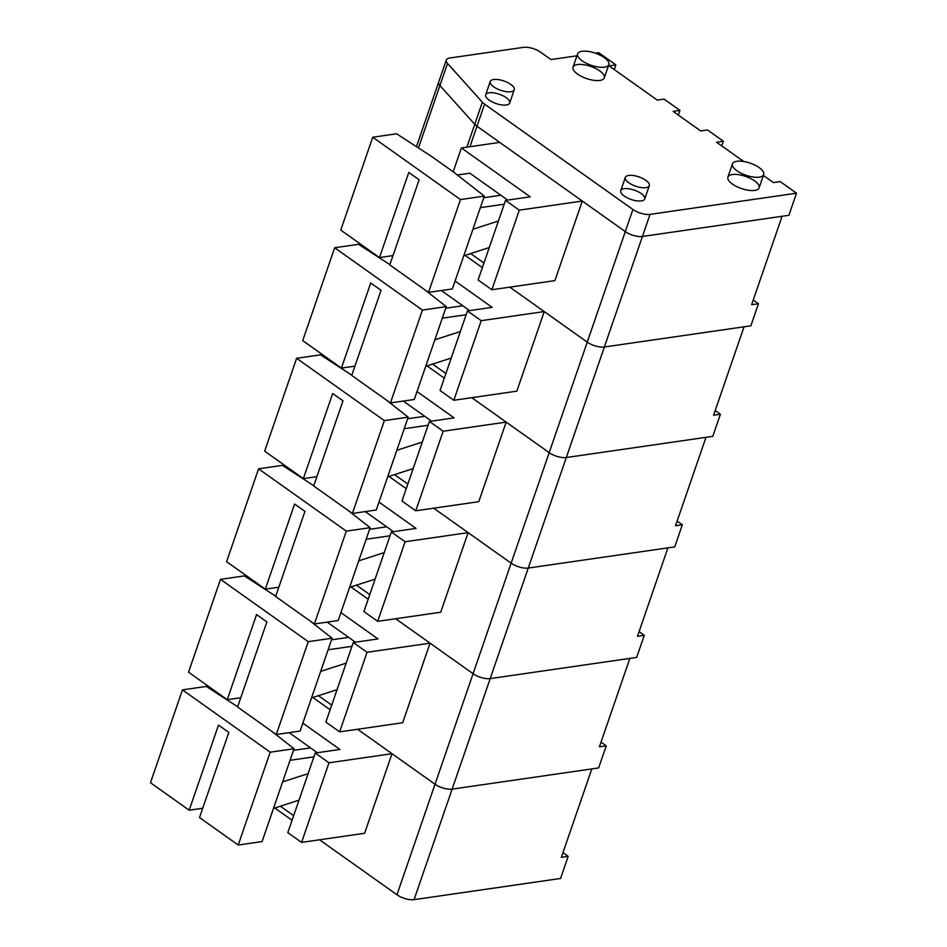 <?xml version="1.0" encoding="UTF-8"?>
<svg xmlns="http://www.w3.org/2000/svg" width="947" height="947" viewBox="0 0 947 947"><rect width="100%" height="100%" fill="white"/><g stroke="black" fill="none" stroke-linecap="round" stroke-linejoin="round"><path stroke-width="1.42" d="M763.365 175.455L773.368 182.558L780.174 181.575L796.522 193.188L650.033 214.377A12.69 4.936 -161 0 1 632.916 209.488L484.592 104.146A12.69 4.936 -161 0 1 482.366 102.205L447.529 63.437A12.69 4.936 -161 0 1 446.286 60.016A12.69 4.936 -161 0 1 449.683 58.027L523.537 47.35A12.69 4.936 -161 0 1 540.654 52.227L550.976 59.554L576.972 55.802M796.522 193.188L788.91 215.289L642.421 236.478A12.69 4.936 -161 0 1 625.304 231.601L476.98 126.259A12.69 4.936 -161 0 1 474.755 124.317L439.917 85.538A12.69 4.936 -161 0 1 438.674 82.117L446.286 60.016M754.688 190.406A16.501 6.416 19 0 0 759.103 187.837A16.501 6.416 19 0 0 745.597 176.402A16.501 6.416 19 0 0 727.912 177.101A16.501 6.416 19 0 0 736.565 186.512A16.501 6.416 19 0 0 754.688 190.406M506.29 104.999A12.69 4.936 19 0 0 509.687 103.022A12.69 4.936 19 0 0 499.306 94.227A12.69 4.936 19 0 0 485.693 94.759A12.69 4.936 19 0 0 492.357 102.004A12.69 4.936 19 0 0 506.29 104.999M595.284 53.15L598.67 52.665L615.881 64.881L609.063 65.864L657.23 100.086L664.048 99.092L679.958 110.397L673.151 111.379L700.673 130.935L707.492 129.952L723.401 141.257L716.595 142.239L743.691 161.487M641.344 200.918A12.69 4.936 19 0 0 644.741 198.941A12.69 4.936 19 0 0 634.348 190.146A12.69 4.936 19 0 0 620.747 190.678A12.69 4.936 19 0 0 627.411 197.923A12.69 4.936 19 0 0 641.344 200.918M599.853 80.436A16.501 6.416 19 0 0 604.269 77.867A16.501 6.416 19 0 0 590.75 66.432A16.501 6.416 19 0 0 573.065 67.119A16.501 6.416 19 0 0 581.73 76.541A16.501 6.416 19 0 0 599.853 80.436M723.401 141.257L721.792 145.933M679.958 110.397L678.348 115.072M615.881 64.881L614.26 69.557M650.033 214.377L642.421 236.478L782.092 216.271L751.646 304.697L758.464 303.715L750.853 325.815L604.364 347.004L744.034 326.81L713.588 415.224L720.407 414.241L712.795 436.342L566.306 457.531A12.69 4.936 -161 0 1 549.189 452.654L471.784 397.681M444.297 378.161L427.026 365.897M319.553 839.788L396.959 894.773A12.69 4.936 -161 0 0 414.076 899.65L560.565 878.461L568.176 856.36L561.358 857.343L591.804 768.917L452.133 789.123L598.622 767.934L606.234 745.834L599.415 746.816L629.862 658.39L490.191 678.597L636.68 657.407L644.291 635.295L637.473 636.289L667.919 547.863L528.248 568.058L674.738 546.881L682.349 524.768L675.531 525.751L705.977 437.336L566.306 457.531L604.364 347.004A12.69 4.936 -161 0 1 587.247 342.127L544.241 311.575L481.218 320.69L467.451 310.924L492.144 307.349L455.081 281.022M467.451 310.924L440.047 390.495L453.814 400.273L516.837 391.158L544.241 311.575M715.198 410.548L720.407 414.241M441.361 290.54L469.617 310.604M445.895 373.532L432.59 364.086M453.814 400.273L481.218 320.69M354.947 366.146L341.417 368.099L370.727 282.987L381.049 290.327L351.739 375.426L390.448 402.925L414.301 399.48L425.712 366.311L451.222 358.061M341.417 368.099L302.709 340.6L334.682 247.759L358.522 244.314L389.892 264.639M460.349 331.533L434.851 339.795L446.274 306.627L422.421 310.083L390.448 402.925M422.421 310.083L334.682 247.759M434.851 339.795L425.712 366.311M462.811 305.763L445.717 308.237M466.137 314.735L442.285 318.18M446.274 306.627L423.877 289.107M632.916 209.488L625.304 231.601A12.69 4.936 -161 0 0 642.421 236.478L604.364 347.004A12.69 4.936 -161 0 1 587.247 342.127L509.841 287.154M482.354 267.634L465.084 255.359M414.076 899.65L566.306 457.531A12.69 4.936 -161 0 1 549.189 452.654L625.304 231.601L582.298 201.048L519.276 210.163L505.509 200.385L530.202 196.822L461.39 147.945L499.72 142.393L476.98 126.259A12.69 4.936 -161 0 1 474.755 124.317L439.917 85.538A12.69 4.936 -161 0 1 438.674 82.117L416.443 146.655M505.509 200.385L478.105 279.969L491.872 289.746L554.895 280.632L582.298 201.048M753.256 300.021L758.464 303.715M457.354 174.994L469.83 173.194L507.675 200.077M628.713 175.432A12.69 4.936 -161 0 1 642.646 178.438A12.69 4.936 -161 0 1 649.311 185.683A12.69 4.936 -161 0 1 635.709 186.216A12.69 4.936 -161 0 1 625.316 177.42A12.69 4.936 -161 0 1 628.713 175.432M493.659 79.512A12.69 4.936 -161 0 1 507.604 82.519A12.69 4.936 -161 0 1 514.257 89.752A12.69 4.936 -161 0 1 500.655 90.296A12.69 4.936 -161 0 1 490.262 81.489A12.69 4.936 -161 0 1 493.659 79.512M582.05 51.292A16.501 6.416 -161 0 1 600.173 55.186A16.501 6.416 -161 0 1 608.826 64.597A16.501 6.416 -161 0 1 591.141 65.296A16.501 6.416 -161 0 1 577.634 53.861A16.501 6.416 -161 0 1 582.05 51.292M736.884 161.262A16.501 6.416 -161 0 1 755.008 165.157A16.501 6.416 -161 0 1 763.673 174.579A16.501 6.416 -161 0 1 745.987 175.266A16.501 6.416 -161 0 1 732.469 163.831A16.501 6.416 -161 0 1 736.884 161.262M483.953 263.006L470.647 253.559M453.175 171.798L461.39 147.945M491.872 289.746L519.276 210.163M393.005 255.619L379.475 257.572L408.784 172.461L419.107 179.8L389.797 264.9L428.506 292.398L452.358 288.942L463.77 255.785L489.279 247.534M379.475 257.572L340.766 230.074L372.739 137.232L396.58 133.787L431.832 156.634L454.193 172.52L484.331 196.1L463.77 255.785M484.331 196.1L460.479 199.557L428.506 292.398M460.479 199.557L372.739 137.232M498.406 221.006L472.908 229.257M500.868 195.236L483.775 197.71M504.195 204.209L480.354 207.653M396.959 894.773L435.016 784.246A12.69 4.936 -161 0 0 452.133 789.123A12.69 4.936 -161 0 1 435.016 784.246L473.074 673.719A12.69 4.936 -161 0 0 490.191 678.597A12.69 4.936 -161 0 1 473.074 673.719L511.131 563.181A12.69 4.936 -161 0 0 528.248 568.058A12.69 4.936 -161 0 1 511.131 563.181L433.726 508.208M406.239 488.688L388.968 476.424M468.126 532.64L405.103 541.755L391.336 531.977L363.932 611.561L377.699 621.339L440.722 612.224L468.126 532.64L511.131 563.181L549.189 452.654L506.183 422.113L443.16 431.228L429.393 421.451L454.087 417.876L417.023 391.549M429.393 421.451L401.99 501.034L415.757 510.8L478.78 501.685L506.183 422.113M677.141 521.075L682.349 524.768M403.304 401.066L431.56 421.131M407.837 484.059L394.532 474.625M415.757 510.8L443.16 431.228M316.878 476.672L303.36 478.626L332.669 393.526L342.992 400.853L313.682 485.965L352.391 513.452L376.243 510.007L387.654 476.85L413.164 468.587M303.36 478.626L264.651 451.139L296.624 358.286L320.465 354.841L351.834 375.178M422.291 442.06L396.793 450.322L408.204 417.165L384.364 420.61L352.391 513.452M384.364 420.61L296.624 358.286M396.793 450.322L387.654 476.85M424.753 416.289L407.66 418.763M428.08 425.262L404.227 428.719M408.204 417.165L385.82 399.634M430.056 643.167L367.045 652.282L353.278 642.504L325.875 722.088L339.642 731.865L402.664 722.75L430.056 643.167L473.074 673.719L395.668 618.734M368.182 599.214L350.911 586.951M391.336 531.977L416.029 528.402L378.966 502.076M639.083 631.602L644.291 635.295M365.246 511.593L393.502 531.658M369.78 594.598L356.474 585.151M377.699 621.339L405.103 541.755M278.82 587.199L265.302 589.152L294.612 504.053L304.934 511.38L275.624 596.492L314.333 623.978L338.186 620.534L349.597 587.377L375.107 579.126M265.302 589.152L226.593 561.666L258.567 468.824L282.407 465.368L313.777 485.704M384.233 552.598L358.735 560.849L370.147 527.692L346.306 531.137L314.333 623.978M346.306 531.137L258.567 468.824M358.735 560.849L349.597 587.377M386.696 526.828L369.602 529.29M390.022 535.789L366.169 539.245M370.147 527.692L347.762 510.161M391.999 753.694L328.976 762.808L315.221 753.031L287.817 832.614L301.584 842.392L364.607 833.277L391.999 753.694L435.016 784.246L357.611 729.261M330.124 709.741L312.853 697.477M353.278 642.504L377.971 638.929L340.908 612.614M601.025 742.128L606.234 745.834M327.188 622.12L355.445 642.196M331.71 705.124L318.417 695.678M339.642 731.865L367.045 652.282M240.763 697.726L227.244 699.691L256.554 614.579L266.876 621.907L237.567 707.018L276.275 734.517L300.128 731.06L311.539 697.903L337.049 689.653M227.244 699.691L188.536 672.192L220.509 579.351L244.35 575.894L275.719 596.231M346.176 663.125L320.678 671.376L332.089 638.219L308.248 641.664L276.275 734.517M308.248 641.664L220.509 579.351M320.678 671.376L311.539 697.903M348.638 637.355L331.545 639.829M351.964 646.328L328.112 649.772M332.089 638.219L309.693 620.687M292.067 820.268L274.796 808.004M315.221 753.031L339.914 749.468L302.851 723.141M562.968 852.667L568.176 856.36M289.131 732.647L317.387 752.723M293.653 815.651L280.359 806.205M301.584 842.392L328.976 762.808M202.705 808.264L189.187 810.218L218.497 725.106L228.819 732.433L199.509 817.545L238.218 845.044L262.07 841.587L273.482 808.43L298.98 800.179M189.187 810.218L150.478 782.719L182.451 689.878L206.292 686.433L237.661 706.758M308.118 773.652L282.62 781.902L294.032 748.746L270.191 752.19L238.218 845.044M270.191 752.19L182.451 689.878M282.62 781.902L273.482 808.43M310.569 747.881L293.487 750.355M313.907 756.854L290.054 760.299M294.032 748.746L271.635 731.214M482.366 102.205L466.895 147.14M484.592 104.146L469.949 146.702M447.529 63.437L418.432 147.945M380.374 258.472L380.741 257.383M342.317 368.999L342.684 367.921M304.259 479.537L304.626 478.448M266.202 590.064L266.569 588.975M228.144 700.591L228.511 699.502M644.741 198.941L649.311 185.683M620.747 190.678L625.316 177.42M509.687 103.022L514.257 89.752M485.693 94.759L490.262 81.489M604.269 77.867L608.826 64.597M573.065 67.119L577.634 53.861M759.103 187.837L763.673 174.579M727.912 177.101L732.469 163.831"/></g></svg>
